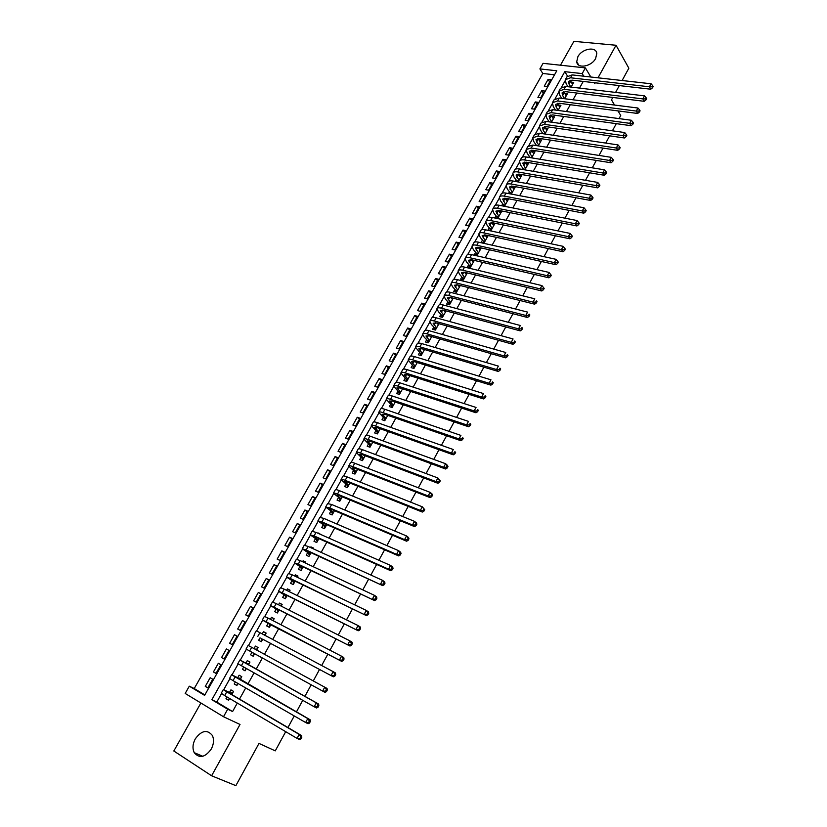 <?xml version="1.0" encoding="UTF-8"?>
<svg xmlns="http://www.w3.org/2000/svg" width="827" height="827" viewBox="0 0 827 827"><rect width="100%" height="100%" fill="white"/><g stroke="black" fill="none" stroke-linecap="round" stroke-linejoin="round"><path stroke-width="1.24" d="M577.897 56.691L576.719 61.725C577.205 69.075 591.47 66.708 595.626 58.49L596.794 53.548C596.319 46.085 582.032 48.524 577.897 56.691M195.275 738.883C192.65 743.938 192.309 748.538 194.242 752.673C199.369 758.731 205.044 757.532 211.267 749.055C213.831 744.062 214.193 739.524 212.353 735.451C207.236 729.249 201.55 730.396 195.275 738.883M539.897 68.91L543.06 63.338L585.382 67.886L582.187 73.603L564.789 71.67L211.867 699.714L227.694 709.215L223.507 716.73L185.176 693.45L189.3 686.183L204.61 695.362L556.798 70.781L539.897 68.91L542.812 73.469L194.231 688.55L189.3 686.183M622.111 80.519L628.851 68.196L616.022 45.258L573.907 41.35L560.458 65.209M200.899 702.991L173.825 750.999L211.609 775.778L240.016 724.462L223.507 716.73M285.697 731.668L275.267 750.864L258.996 743.411L235.86 785.65L211.609 775.778M571.106 87.093L573.711 82.421L571.188 82.121M564.603 98.723L567.343 93.823L564.758 93.513M558.07 110.425L560.933 105.298L558.297 104.957M551.495 122.189L554.493 116.824L551.795 116.452M544.89 134.015L548.022 128.412L545.251 128.02M538.253 145.903L541.509 140.073L538.677 139.639M531.575 157.854L534.976 151.775L532.092 151.341M524.866 169.866L528.391 163.55L525.486 163.146M518.126 181.95L521.785 175.386L518.849 175.024M511.334 194.097L515.138 187.284L512.182 186.954M504.511 206.305L508.46 199.255L505.473 198.945M496.024 215.826L494.846 217.946L497.689 218.524L501.741 211.278L498.722 211.009M489.264 227.921L488.075 230.051L490.918 230.65L494.991 223.362L491.941 223.135M482.461 240.078L481.273 242.218L484.105 242.849L488.168 235.571M475.628 252.307L474.429 254.458L477.262 255.109L481.252 247.955M468.754 264.599L467.544 266.759L470.377 267.431L474.295 260.412M461.848 276.952L460.629 279.123L463.451 279.826L467.307 272.931M454.902 289.378L453.682 291.559L456.494 292.282L460.267 285.532M447.914 301.876L446.683 304.067L449.495 304.812L453.196 298.185M440.884 314.425L439.654 316.638L442.466 317.403L446.084 310.921M433.824 327.058L432.583 329.27L435.395 330.066L438.941 323.719M426.722 339.752L425.481 341.985L428.283 342.802L431.746 336.589M419.589 352.519L418.328 354.762L421.129 355.61L424.52 349.542M412.404 365.358L411.143 367.612L413.934 368.48L417.242 362.557M405.189 378.27L403.917 380.534L406.708 381.423L409.934 375.644M397.932 391.243L396.66 393.528L399.431 394.448L402.584 388.804M390.633 404.3L389.352 406.584L392.122 407.535L395.192 402.046M383.294 417.418L382.002 419.723L384.772 420.695L387.76 415.35M375.913 430.619L374.621 432.935L377.381 433.927L380.275 428.737M368.491 443.882L367.188 446.218L369.948 447.242L372.76 442.207M361.027 457.228L359.714 459.574L362.464 460.629L365.193 455.739M353.522 470.656L352.209 473.013L354.948 474.088L357.595 469.364M345.975 484.146L344.652 486.514L347.392 487.62L349.945 483.051M338.388 497.72L337.054 500.108L339.783 501.234L342.254 496.831M330.748 511.365L329.415 513.763L332.144 514.932L334.511 510.683M323.078 525.093L321.724 527.502L324.453 528.701L326.727 524.618M328.97 520.607L326.241 519.428M315.356 538.904L314.002 541.323L316.71 542.543L318.902 538.625M321.124 534.656L318.405 533.446M307.592 552.787L306.228 555.227L308.936 556.478L311.035 552.725M313.226 548.787L313.609 548.105L310.9 546.874L310.518 547.546M299.777 566.743L298.413 569.203L301.111 570.485L303.116 566.898M305.297 562.991L305.814 562.071L303.106 560.799L302.589 561.729M291.931 580.792L290.546 583.262L293.244 584.565L295.146 581.154M297.307 577.287L297.968 576.109L295.27 574.817L294.608 575.995M284.033 594.913L282.638 597.394L285.325 598.738L287.134 595.502M289.274 591.667L290.081 590.23L287.393 588.907L286.587 590.344M276.084 609.127L274.688 611.618L277.365 612.993L279.081 609.933M281.201 606.129L282.152 604.434L279.464 603.079L278.513 604.775M268.093 623.413L266.687 625.925L269.364 627.321L270.977 624.437M273.075 620.684L274.171 618.71L271.494 617.335L270.398 619.289M260.05 637.782L258.644 640.305L261.311 641.742L262.821 639.044M264.898 635.312L266.149 633.079L263.472 631.663L262.231 633.895M251.956 652.276L250.55 654.777L253.207 656.245L254.613 653.733M256.68 650.043L258.076 647.531L255.409 646.083L254.013 648.585M243.676 667.069L242.414 669.332L245.061 670.831L246.332 668.567M248.431 664.794L249.95 662.076L247.304 660.597L245.877 663.14M235.354 681.965L234.227 683.981L236.863 685.511L237.99 683.484M240.14 679.639L241.784 676.693L239.137 675.183L237.711 677.747M207.939 687.723L205.272 686.42L210.182 677.726L212.735 679.225L207.825 687.93L205.272 686.42M216.085 673.292L213.438 671.948L218.328 663.306L220.892 664.774L216.002 673.426L213.438 671.948M224.189 658.933L221.564 657.558L226.422 648.968L228.996 650.404L224.138 659.016L221.564 657.558M232.232 644.657L229.648 643.251L234.475 634.712L237.049 636.128L234.475 634.712M245.019 621.987L242.476 620.539L237.68 629.027L240.264 630.422L245.071 621.914L242.476 620.539M252.959 607.928L250.436 606.439L245.671 614.885L248.265 616.249L253.031 607.783L250.436 606.439M260.846 593.941L258.355 592.432L253.61 600.826L256.205 602.159L260.96 593.745L258.355 592.432M268.682 580.037L266.222 578.497L261.508 586.85L264.113 588.152L268.837 579.779L266.222 578.497M276.487 566.216L274.047 564.645L269.354 572.946L271.969 574.217L276.663 565.895L274.047 564.645M284.24 552.467L281.821 550.865L277.159 559.124L279.784 560.365L284.447 552.095L281.821 550.865M291.952 538.801L289.564 537.168L284.922 545.375L287.548 546.595L292.189 538.367L289.564 537.168M299.612 525.207L297.255 523.543L292.644 531.709L295.28 532.898L299.891 524.711L297.255 523.543M307.241 511.686L304.905 510.001L300.315 518.115L302.961 519.273L307.551 511.138L304.905 510.001M314.818 498.247L312.513 496.531L307.954 504.604L310.601 505.731L315.159 497.647L312.513 496.531M322.365 484.88L320.08 483.133L315.542 491.166L318.199 492.261L322.737 484.219L320.08 483.133M329.859 471.586L327.595 469.819L323.088 477.799L325.755 478.874L330.262 470.873L327.595 469.819M337.313 458.365L335.08 456.566L330.593 464.505L333.26 465.56L337.747 457.6L335.08 456.566M344.735 445.226L342.523 443.396L338.057 451.294L340.734 452.317L345.2 444.399L342.523 443.396M352.106 432.149L349.914 430.288L345.479 438.145L348.167 439.137L352.602 431.27L349.914 430.288M359.445 419.144L357.274 417.263L352.871 425.078L355.548 426.039L359.962 418.214L357.274 417.263M366.733 406.212L364.593 404.31L360.21 412.073L362.898 413.014L367.291 405.24L364.593 404.31M373.99 393.352L371.871 391.419L367.508 399.141L370.207 400.061L374.569 392.318L371.871 391.419M381.206 380.554L379.107 378.601L374.776 386.281L377.474 387.181L381.816 379.479L379.107 378.601M388.38 367.839L386.312 365.854L381.991 373.494L384.7 374.362L389.021 366.712L386.312 365.854M395.523 355.186L393.466 353.181L389.176 360.779L391.895 361.616L396.185 354.008L393.466 353.181M402.625 342.595L400.588 340.569L396.319 348.126L399.038 348.942L403.307 341.375L400.588 340.569M409.685 330.076L407.67 328.03L403.431 335.545L406.15 336.341L410.399 328.805L407.67 328.03M416.705 317.63L414.72 315.552L410.492 323.026L413.221 323.802L417.449 316.307L414.72 315.552M423.693 305.246L421.729 303.147L417.521 310.58L420.261 311.324L424.458 303.881L421.729 303.147M430.64 292.923L428.696 290.804L424.52 298.196L427.259 298.919L431.436 291.517L428.696 290.804M437.545 280.673L435.633 278.523L431.477 285.884L434.216 286.587L438.372 279.216L435.633 278.523M444.419 268.486L442.528 266.315L438.393 273.634L441.132 274.316L445.277 266.987L442.528 266.315M451.263 256.36L449.381 254.168L445.267 261.456L448.027 262.107L452.142 254.819L449.381 254.168M458.065 244.306L456.204 242.094L452.121 249.33L454.871 249.961L458.964 242.714L456.204 242.094M464.836 232.315L462.996 230.071L458.923 237.277L461.683 237.887L465.756 230.671L462.996 230.071M471.566 220.375L469.746 218.121L465.694 225.285L468.464 225.874L472.506 218.7L469.746 218.121M478.254 208.507L476.455 206.233L472.434 213.356L475.205 213.924L479.226 206.781L476.455 206.233M484.922 196.702L483.144 194.397L479.133 201.488L481.903 202.036L485.914 194.934L483.144 194.397M491.548 184.948L489.791 182.633L485.8 189.683L488.581 190.21L492.561 183.139L489.791 182.633M498.133 173.267L496.396 170.931L492.437 177.939L495.218 178.446L499.177 171.416L496.396 170.931M504.697 161.637L502.971 159.28L499.032 166.258L501.813 166.744L505.762 159.745L502.971 159.28M511.22 150.08L509.515 147.692L505.597 154.639L508.388 155.104L512.306 148.147L509.515 147.692M517.702 138.574L516.027 136.166L512.12 143.081L514.911 143.516L518.818 136.6L516.027 136.166M524.163 127.12L522.499 124.701L518.622 131.576L521.413 132L525.3 125.115L522.499 124.701M530.583 115.739L528.939 113.299L525.083 120.132L527.884 120.535L531.74 113.681L528.939 113.299M536.981 104.409L535.348 101.948L531.513 108.751L534.314 109.133L538.16 102.321L535.348 101.948M543.339 93.131L541.726 90.66L537.901 97.431L540.713 97.782L544.538 91.011L541.726 90.66M194.231 688.55L204.858 694.928M554.524 74.802L542.812 73.469M229.648 643.251L232.222 644.678L237.06 636.118M547.081 86.494L550.885 79.754L548.074 79.423L544.269 86.163L547.081 86.494M221.522 693.595L216.777 702.071L232.583 711.551L237.308 703.053M239.51 699.084L245.712 687.94M247.873 684.063L254.075 672.92M256.184 669.136L262.376 657.992M264.444 654.281L270.605 643.21M272.693 639.467L278.782 628.52M280.891 624.736L286.907 613.913M289.036 610.099L294.991 599.399M297.141 595.543L303.023 584.968M305.184 581.071L311.004 570.62M313.195 566.691L318.943 556.354M321.145 552.395L326.841 542.171M329.063 538.17L334.687 528.071M336.93 524.039L342.481 514.053M344.745 509.99L350.234 500.118M352.519 496.024L357.946 486.266M360.252 482.131L365.617 472.486M367.932 468.33L373.235 458.789M375.572 454.592L380.823 445.164M383.17 440.946L388.359 431.622M390.726 427.373L395.844 418.162M398.232 413.872L403.297 404.775M405.695 400.454L410.709 391.46M413.128 387.119L418.08 378.218M420.509 373.845L425.398 365.058M427.848 360.655L432.686 351.961M435.147 347.536L439.933 338.946M442.414 334.49L447.138 326.003M449.63 321.517L454.302 313.123M456.814 308.616L461.425 300.325M463.947 295.787L468.506 287.589M471.049 283.03L475.556 274.936M478.109 270.346L482.565 262.335M485.129 257.724L489.532 249.816M492.117 245.174L496.458 237.359M499.063 232.697L503.354 224.975M505.969 220.282L510.207 212.653M512.833 207.939L517.03 200.403M519.666 195.658L523.811 188.215M526.458 183.449L530.562 176.089M533.219 171.303L537.271 164.035M539.948 159.229L543.939 152.044M546.626 147.216L550.575 140.114M553.284 135.266L557.181 128.257M559.889 123.378L563.745 116.452M566.474 111.552L570.279 104.709M573.018 99.798L576.781 93.037M579.531 88.096L583.242 81.418M565.13 80.777L561.647 87M558.701 92.242L555.165 98.558M552.24 103.778L548.652 110.167M545.737 115.366L542.098 121.848M539.204 127.017L535.514 133.592M532.64 138.729L528.898 145.397M526.034 150.504L522.25 157.264M519.397 162.34L515.552 169.194M512.73 174.239L508.832 181.185M506.021 186.199L502.072 193.239M499.27 198.232L495.27 205.365M492.499 210.316L488.437 217.553M485.676 222.473L481.572 229.813M478.823 234.703L474.657 242.125M471.938 246.984L467.72 254.52M465.012 259.337L460.732 266.976M458.044 271.763L453.713 279.495M451.046 284.25L446.652 292.086M444.006 296.81L439.55 304.75M436.925 309.432L432.418 317.475M429.802 322.127L425.233 330.283M422.649 334.894L418.017 343.153M415.454 347.733L410.761 356.096M408.207 360.644L403.462 369.111M400.93 373.618L396.123 382.198M393.621 386.674L388.742 395.358M386.261 399.792L381.319 408.6M378.859 412.993L373.856 421.904M371.416 426.256L366.351 435.291M363.932 439.613L358.804 448.751M356.406 453.031L351.217 462.293M348.839 466.531L343.577 475.907M341.231 480.105L335.907 489.605M333.581 493.75L328.185 503.374M325.879 507.478L320.411 517.226M318.137 521.289L312.606 531.151M310.352 535.172L304.75 545.169M302.517 549.138L296.852 559.259M294.639 563.187L288.902 573.431M286.721 577.318L280.901 587.687M278.751 591.532L272.869 602.025M270.739 605.829L264.774 616.456M262.676 620.209L256.639 630.96M254.561 634.671L248.462 645.556M246.405 649.226L240.264 660.184M238.155 663.926L232.015 674.873M229.865 678.719L223.735 689.666M226.97 696.934L225.988 698.701L228.624 700.273L229.606 698.495M231.808 694.566L233.576 691.403L230.929 689.863L229.492 692.437M502.754 203.793L501.669 205.747M509.453 191.833L508.481 193.559M516.11 179.924L515.262 181.433M522.726 168.088L522.002 169.38M529.311 156.303L528.711 157.378M535.865 144.591L535.389 145.449M542.388 132.93L542.026 133.581M561.74 98.33L559.745 95.188L558.876 91.187L564.076 89.337L565.699 86.442L560.489 88.313L559.217 90.577M618.017 110.911L620.736 115.511L619.051 118.602M616.301 123.657L612.414 130.811M609.675 135.845L605.746 143.081M603.017 148.095L599.037 155.424M596.319 160.417L592.287 167.829M589.589 172.802L585.506 180.307M582.818 185.258L578.683 192.856M576.005 197.777L571.819 205.478M569.152 210.368L564.924 218.163M562.267 223.042L557.977 230.919M555.341 235.778L550.999 243.758M548.384 248.576L543.99 256.659M541.375 261.456L536.93 269.643M534.335 274.409L529.828 282.689M527.254 287.434L522.695 295.818M520.131 300.542L515.521 309.019M512.967 313.712L508.295 322.292M505.762 326.965L501.038 335.648M498.516 340.29L493.729 349.077M491.228 353.698L486.39 362.588M483.888 367.178L478.998 376.182M476.517 380.74L471.566 389.848M469.105 394.376L464.092 403.586M461.642 408.093L456.576 417.418M454.147 421.884L449.009 431.322M446.601 435.767L441.401 445.319M439.003 449.723L433.751 459.388M431.374 463.771L426.06 473.54M423.693 477.892L418.307 487.785M415.96 492.096L410.523 502.113M408.197 506.393L402.687 516.524M400.371 520.772L394.799 531.017M392.505 535.234L386.871 545.603M384.596 549.79L378.89 560.282M376.636 564.428L370.868 575.034M368.625 579.158L362.795 589.889M360.572 593.972L354.669 604.837M352.467 608.879L346.492 619.868M344.311 623.878L338.264 634.991M336.103 638.961L329.994 650.208M327.854 654.147L321.662 665.518M319.542 669.415L313.288 680.931M311.19 684.797L304.884 696.375M302.744 700.324L296.438 711.913M294.247 715.944L287.941 727.543M594.22 82.69L594.789 83.63L595.233 82.803M598.004 77.81L616.022 45.258M590.829 77.004L585.382 67.886M583.769 76.208L582.187 73.603M232.583 711.551L227.694 709.215M612.828 97.452L611.494 99.881L614.554 105.06M619.33 85.584L615.598 92.407M216.777 702.071L211.867 699.714M567.467 75.991L564.789 71.67M228.738 700.045L225.988 698.701M549.666 81.925L548.074 79.423M236.946 685.356L234.227 683.981M245.112 670.749L242.414 669.332M253.217 656.224L250.55 654.777M258.065 647.551L255.409 646.083M266.098 633.172L263.472 631.663M274.088 618.865L271.494 617.335M282.028 604.64L279.464 603.079M289.926 590.499L287.393 588.907M297.782 576.44L295.27 574.817M305.587 562.463L303.106 560.799M313.35 548.57L310.9 546.874M320.638 534.438L318.643 533.022M327.089 519.801L326.345 519.253M445.887 311.272L445.391 310.735M452.876 298.774L452.09 297.906M459.822 286.328L458.789 285.16M466.728 273.964L465.467 272.497M473.602 261.652L472.134 259.905M480.435 249.413L478.781 247.407M487.237 237.246L485.418 234.971L562.98 251.739L561.399 249.589L483.712 232.883C480.973 232.335 479.36 232.656 478.874 233.834L480.167 237.246L483.133 240.905L484.963 241.308M493.998 225.13L492.148 222.773M500.728 213.087L498.898 210.709M507.416 201.106L505.607 198.707M514.074 189.187L512.285 186.768M520.7 177.34L518.922 174.89M527.285 165.545L525.527 163.074M532.185 156.779L530.066 153.75L531.72 150.803L533.818 153.832L532.102 151.32M232.129 693.987L226.918 691.506L229.224 693.047L301.617 735.585L301.793 737.322L300.832 736.857L299.963 738.449L300.935 738.914L301.793 737.322M300.935 738.914L299.467 739.545L297.058 738.387L299.209 734.407L226.774 691.827L223.321 689.542L230.464 692.912L232.852 692.695M299.963 738.449L297.058 738.387L224.675 695.579L221.243 693.253L223.3 689.594M300.832 736.857L299.209 734.407L301.617 735.585M232.17 693.915L230.464 692.912M240.357 679.256L310.156 719.779L310.342 721.485L309.391 720.999L308.543 722.581L309.494 723.067L310.342 721.485M309.494 723.067L308.026 723.718L305.639 722.519L307.778 718.57L235.126 676.91L231.632 674.729L238.672 678.233L241.029 678.047M237.773 683.888L237.318 683.092M308.543 722.581L305.639 722.519L233.038 680.631L229.555 678.419L231.612 674.76M309.391 720.999L307.778 718.57L310.156 719.779M240.378 679.215L238.672 678.233M248.524 664.619L318.633 704.066L318.85 705.741L317.909 705.245L317.061 706.816L318.002 707.312L318.85 705.741M318.002 707.312L316.524 707.984L314.167 706.754L316.286 702.826L239.892 660.008L246.828 663.647L249.165 663.481M245.929 669.281L245.133 667.896M317.061 706.816L314.167 706.754L237.825 663.678L239.882 660.018M317.909 705.245L316.286 702.826L318.633 704.066M248.545 664.608L246.828 663.647M255.016 649.133L257.249 649.009M254.034 654.767L252.948 652.813M325.518 691.145L326.448 691.651L327.296 690.09L326.365 689.584L325.518 691.145L322.644 691.083L246.053 649.019L248.1 645.37L327.068 688.457L327.296 690.09M326.448 691.651L324.97 692.354L322.644 691.083L324.753 687.185L326.365 689.584M262.717 639.209L333.353 676.817L262.707 639.23M263.71 634.681L265.291 634.609M262.087 640.346L260.991 638.31M333.932 675.576L334.852 676.093L335.69 674.543L334.77 674.026L333.932 675.576L331.058 675.514L333.157 671.638L259.905 632.655L256.256 630.815L254.23 634.433M334.77 674.026L333.157 671.638L335.452 672.951L335.69 674.543M334.852 676.093L333.353 676.817M270.77 624.809L341.696 661.373L266.025 621.718L262.345 619.961L270.739 624.85M272.393 620.322L273.282 620.302M270.098 625.998L269.013 623.951M342.295 660.101L343.205 660.628L344.032 659.088L343.133 658.561L342.295 660.101L339.432 660.039L341.51 656.183L268.062 618.079L264.371 616.353L262.366 619.93M343.133 658.561L341.51 656.183L343.774 657.527L344.032 659.088M343.205 660.628L341.696 661.373M278.761 610.491L273.954 607.494L276.456 608.589L349.986 646.032L274.15 607.204L270.419 605.56L278.73 610.553M278.068 611.732L276.993 609.675M350.607 644.719L351.496 645.267L352.323 643.737L351.434 643.189L350.607 644.719L347.743 644.667L349.821 640.832L276.177 603.586L272.434 601.973L270.45 605.509M351.434 643.189L349.821 640.832L352.054 642.207L352.323 643.737M351.496 645.267L349.986 646.032M286.721 596.257L281.976 593.166L284.509 594.199L358.225 630.784L282.224 592.773L278.451 591.243L286.669 596.339M285.987 597.559L284.933 595.481M358.856 629.43L359.745 629.998L360.562 628.468L359.683 627.91L358.856 629.43L356.013 629.378L358.07 625.574L284.24 589.186L280.456 587.677L278.492 591.171M359.683 627.91L358.07 625.574L360.272 626.98L360.562 628.468M359.745 629.998L358.225 630.784M294.619 582.094L289.946 578.921L292.51 579.882L366.413 615.619L290.256 578.435L286.431 576.998L294.557 582.208M293.864 583.459L292.82 581.36M367.064 614.244L367.943 614.812L368.759 613.303L367.881 612.724L367.064 614.244L364.221 614.192L366.268 610.409L292.251 574.858L288.427 573.452L286.483 576.915M367.881 612.724L366.268 610.409L368.449 611.846L368.759 613.303M367.943 614.812L366.413 615.619M302.486 568.025L297.875 564.758L300.47 565.647L374.548 600.557L298.237 564.179L294.371 562.846L302.413 568.159M301.69 569.441L300.666 567.332M375.22 599.141L376.089 599.73L376.895 598.231L376.037 597.642L375.22 599.141L372.388 599.089L374.424 595.326L300.232 560.623L296.345 559.321L294.433 562.742M376.037 597.642L374.424 595.326L376.574 596.805L376.895 598.231M376.089 599.73L374.548 600.557M310.301 554.028L305.763 550.689L308.378 551.506L382.643 585.588L306.176 549.996L302.268 548.777L310.218 554.183M309.484 555.496L308.461 553.377M383.325 584.141L384.183 584.741L384.989 583.242L384.142 582.642L383.325 584.141L380.503 584.089L382.529 580.347L308.151 546.471L304.233 545.272L302.331 548.663M384.142 582.642L382.529 580.347L384.648 581.857L384.989 583.242M384.183 584.741L382.643 585.588M318.075 540.114L313.598 536.692L316.245 537.436L390.675 570.702L388.566 569.172L314.064 535.906L310.104 534.79L317.971 540.289M317.217 541.644L316.214 539.504M391.388 569.224L392.225 569.834L393.032 568.345L392.184 567.736L391.388 569.224L388.566 569.172L390.582 565.461L316.028 532.392L312.068 531.306L310.187 534.656M392.184 567.736L390.582 565.461L392.68 566.991L393.032 568.345M392.225 569.834L390.675 570.702M325.797 526.282L321.383 522.767L324.06 523.45L398.666 555.909L396.588 554.348L321.91 521.899L317.909 520.876L325.683 526.479M324.918 527.864L323.926 525.714M399.389 554.4L400.227 555.02L401.023 553.552L400.196 552.922L399.389 554.4L396.588 554.348L398.583 550.658L323.864 518.405L319.853 517.413L317.992 520.721M400.196 552.922L398.583 550.658L400.661 552.229L401.023 553.552M400.227 555.02L398.666 555.909M333.477 512.523L329.136 508.936L331.844 509.546L406.605 541.209L404.548 539.617L329.715 507.964L325.662 507.044L333.364 512.74M332.568 514.156L331.596 511.996M407.349 539.669L408.176 540.3L408.962 538.832L408.145 538.191L407.349 539.669L404.548 539.617L406.533 535.948L331.658 504.491L327.595 503.602L325.755 506.879M408.145 538.191L406.533 535.948L408.59 537.55L408.962 538.832M408.176 540.3L406.605 541.209M341.117 498.846L336.837 495.177L339.566 495.724L414.503 526.592L412.477 524.969L337.468 494.112C334.832 493.047 333.477 492.778 333.374 493.295L340.982 499.084M340.176 500.531L339.225 498.361M415.268 525.021L416.074 525.672L416.86 524.215L416.053 523.563L415.268 525.021L412.477 524.969L414.441 521.33L339.401 490.659C336.765 489.605 335.4 489.336 335.297 489.863L333.477 493.109M416.053 523.563L414.441 521.33L416.467 522.953L416.86 524.215M416.074 525.672L414.503 526.592M348.715 485.253L344.497 481.5L347.257 481.976L422.349 512.068L420.343 510.414L345.179 480.342C342.543 479.309 341.158 479.06 341.044 479.619L346.802 484.798L348.57 485.511M347.743 486.979L346.802 484.798M423.124 510.466L423.931 511.127L424.716 509.67L423.91 509.008L423.124 510.466L420.343 510.414L422.308 506.796L347.092 476.91C344.456 475.876 343.081 475.649 342.957 476.218L341.158 479.422M423.91 509.008L422.308 506.796L424.716 509.67M423.931 511.127L422.349 512.068M356.272 471.731L352.106 467.896L354.897 468.309L430.154 497.627L428.169 495.952L352.84 466.645C350.193 465.642 348.808 465.436 348.674 466.025L354.338 471.307L356.117 472M355.269 473.509L354.338 471.307M430.95 495.993L431.735 496.665L432.511 495.228L431.725 494.546L430.95 495.993L428.169 495.952L430.112 492.344L354.752 463.234C352.106 462.231 350.71 462.035 350.576 462.634L348.787 465.808M431.725 494.546L430.112 492.344L432.097 494.029L432.511 495.228M431.735 496.665L430.154 497.627M363.777 458.282L359.683 454.364L362.505 454.726L437.907 483.278L435.943 481.562L360.469 453.031C357.812 452.049 356.406 451.873 356.251 452.503L361.833 457.9L363.611 458.582M362.753 460.112L361.833 457.9M438.713 481.603L439.499 482.296L440.274 480.859L439.488 480.177L438.713 481.603L435.943 481.562L437.886 477.985L362.36 449.64C359.714 448.668 358.308 448.503 358.143 449.133L356.385 452.276M439.488 480.177L437.886 477.985L440.274 480.859M439.499 482.296L437.907 483.278M371.251 444.905L367.209 440.915L370.062 441.215L445.608 469.002L443.675 467.265L368.046 439.488C365.389 438.537 363.973 438.393 363.787 439.065L369.287 444.564L371.075 445.226M370.196 446.797L369.287 444.564M446.435 467.307L447.211 468.01L447.976 466.583L447.211 465.88L446.435 467.307L443.675 467.265L445.598 463.709L369.927 436.118C367.271 435.178 365.854 435.043 365.668 435.715L363.932 438.817M447.211 465.88L445.598 463.709L447.531 465.456L447.976 466.583M447.211 468.01L445.608 469.002M378.673 431.611L374.703 427.549L377.567 427.776L453.268 454.819L451.366 453.062L375.582 426.029C372.915 425.109 371.488 424.995 371.292 425.698L376.698 431.301L378.487 431.942M377.598 433.544L376.698 431.301M454.116 453.093L454.881 453.806L455.646 452.39L454.881 451.676L454.116 453.093L451.366 453.062L453.279 449.516L377.453 422.68C374.796 421.76 373.359 421.656 373.153 422.359L371.437 425.44M454.881 451.676L455.646 452.39M454.881 453.806L453.268 454.819M386.064 418.39L382.146 414.244L385.041 414.41L460.887 440.719L459.006 438.93L383.077 412.642C380.41 411.743 378.962 411.67 378.745 412.404L384.069 418.121L385.868 418.741M384.958 420.374L384.069 418.121M461.745 438.972L462.5 439.685L463.265 438.279L462.51 437.566L461.745 438.972L459.006 438.93L460.908 435.415L384.937 409.313C382.27 408.424 380.823 408.342 380.596 409.086L378.9 412.125M462.51 437.566L463.265 438.279M462.5 439.685L460.887 440.719M393.404 405.24L389.548 401.023L392.474 401.126L468.464 426.711L466.593 424.882L390.53 399.338C387.853 398.469 386.395 398.418 386.157 399.183L391.409 405.003L393.197 405.612M392.267 407.266L391.409 405.003M469.333 424.923L470.077 425.657L470.832 424.251L470.087 423.527L469.333 424.923L466.593 424.882L468.485 421.388L392.38 396.019C389.703 395.151 388.245 395.11 387.997 395.895L386.312 398.893M470.087 423.527L470.832 424.251M470.077 425.657L468.464 426.711M400.713 392.163L396.908 387.873L399.865 387.915L475.99 412.776L474.15 410.926L397.932 386.095C395.254 385.258 393.786 385.237 393.528 386.044L398.697 391.957L400.495 392.556M399.544 394.241L398.697 391.957M476.879 410.957L477.613 411.701L478.368 410.316L477.634 409.572L476.879 410.957L474.15 410.926L476.032 407.442L399.782 382.798C397.094 381.96 395.626 381.95 395.358 382.767L393.693 385.733M477.634 409.572L478.368 410.316M477.613 411.701L475.99 412.776M407.969 379.159L404.227 374.796L407.204 374.776L483.475 398.924L481.655 397.043L405.302 372.936C402.615 372.119 401.136 372.129 400.857 372.967L405.943 378.993L407.742 379.572M406.791 381.278L405.943 378.993M484.374 397.084L485.098 397.828L485.852 396.453L485.129 395.699L484.374 397.084L481.655 397.043L483.526 393.59L407.142 369.659C404.455 368.852 402.966 368.863 402.687 369.71L401.033 372.646M485.129 395.699L485.852 396.453M485.098 397.828L483.475 398.924M416.994 363.001L416.239 362.247M415.195 366.227L411.515 361.792L414.513 361.719L490.907 385.144L489.119 383.252L412.632 359.848C409.934 359.063 408.445 359.094 408.145 359.972L413.149 366.092L414.958 366.65M413.986 368.397L413.149 366.092M491.827 383.283L492.551 384.048L493.285 382.674L492.572 381.909L491.827 383.283L489.119 383.252L490.969 379.81L414.461 356.592C411.763 355.806 410.264 355.848 409.965 356.726L408.331 359.642M492.572 381.909L493.285 382.674M492.551 384.048L490.907 385.144M424.168 350.152L423.166 349.139M422.38 353.356L418.751 348.86L421.78 348.725L498.309 371.457L496.531 369.535L419.92 346.833C417.221 346.068 415.712 346.141 415.392 347.04L420.323 353.263L422.132 353.811M421.139 355.579L420.323 353.263M499.239 369.566L499.953 370.341L500.686 368.966L499.984 368.201L499.239 369.566L496.531 369.535L498.381 366.113L421.729 343.587C419.031 342.833 417.521 342.905 417.201 343.825L415.588 346.699M499.984 368.201L500.686 368.966M499.953 370.341L498.309 371.457M431.301 337.385L430.092 336.113M429.523 340.569L425.957 336L429.006 335.803L505.659 357.843L503.912 355.889L427.166 333.891C424.458 333.147 422.938 333.25 422.607 334.191L424.21 337.158L427.456 340.507L429.265 341.034M428.252 342.791L427.456 340.507M506.61 355.93L507.302 356.706L508.036 355.352L507.344 354.566L506.61 355.93L503.912 355.889L505.742 352.498L428.965 330.666C426.267 329.932 424.737 330.035 424.406 330.986L422.804 333.829M507.344 354.566L508.036 355.352M507.302 356.706L505.659 357.843M438.403 324.68L436.997 323.181M436.635 327.843L433.11 323.202L436.191 322.954L512.967 344.311L511.241 342.337L434.371 321.021C431.663 320.307 430.133 320.431 429.771 321.403L431.343 324.432L434.547 327.823L436.356 328.329M435.302 330.045L434.547 327.823M513.929 342.368L514.621 343.164L515.355 341.809L514.663 341.013L513.929 342.368L511.241 342.337L513.06 338.956L436.16 317.816C433.451 317.103 431.921 317.237 431.56 318.219L429.988 321.031M514.663 341.013L515.355 341.809M514.621 343.164L512.967 344.311M445.464 312.037L443.882 310.332M443.696 315.19L440.233 310.487L443.334 310.177L520.235 330.862L518.529 328.857L441.535 308.223C438.817 307.53 437.276 307.685 436.904 308.688L438.434 311.769L441.597 315.201L443.417 315.697M442.321 317.361L441.597 315.201M521.217 328.888L521.899 329.684L522.623 328.35L521.94 327.544L521.217 328.888L518.529 328.857L520.348 325.497L443.324 305.029C440.605 304.346 439.054 304.512 438.682 305.514L437.121 308.295M521.94 327.544L522.623 328.35M521.899 329.684L520.235 330.862M452.483 299.477L450.756 297.555M450.725 302.61L447.314 297.834L450.436 297.472L527.461 317.485L525.776 315.449L448.658 295.487C445.939 294.825 444.388 295.012 443.996 296.045L445.484 299.188L448.616 302.651L450.436 303.127M449.309 304.76L448.616 302.651M528.453 315.48L529.125 316.296L529.849 314.963L529.177 314.146L528.453 315.48L525.776 315.449L527.585 312.11L450.436 292.324C447.717 291.662 446.156 291.848 445.763 292.892L444.223 295.642M529.177 314.146L529.849 314.963M529.125 316.296L527.461 317.485M459.461 286.979L457.6 284.86M457.713 290.091L454.364 285.253L457.507 284.829L534.645 304.181L532.981 302.124L455.749 282.834C453.02 282.193 451.459 282.4 451.046 283.465L452.493 286.659L455.594 290.174L457.414 290.628M456.256 292.22L455.594 290.174M535.658 302.155L536.32 302.982L537.033 301.648L536.372 300.832L535.658 302.155L532.981 302.124L534.78 298.805L457.517 279.681C454.788 279.04 453.217 279.257 452.803 280.332L451.284 283.051M536.372 300.832L537.033 301.648M536.32 302.982L534.645 304.181M466.397 274.543L464.423 272.238M464.671 277.645L461.373 272.745L464.536 272.269L541.788 290.959L540.145 288.881L462.8 270.243C460.07 269.623 458.489 269.86 458.065 270.956L459.471 274.213L462.531 277.758L464.36 278.203M463.161 279.753L462.531 277.758M542.812 288.902L543.463 289.739L544.176 288.416L543.525 287.589L542.812 288.902L540.145 288.881L541.933 285.584L464.557 267.1C461.828 266.49 460.246 266.739 459.812 267.845L458.303 270.532M541.933 285.584L543.525 287.589M543.463 289.739L541.788 290.959M473.302 262.18L471.225 259.699M471.586 265.271L468.34 260.298L471.524 259.761L548.89 277.81L547.267 275.711L469.808 257.724C467.069 257.125 465.487 257.393 465.043 258.52L466.407 261.828L469.436 265.405L471.266 265.839M470.036 267.348L469.436 265.405M549.924 275.732L550.575 276.58L551.289 275.267L550.637 274.419L549.924 275.732L547.267 275.711L549.045 272.424L471.555 254.602C468.816 254.013 467.224 254.282 466.779 255.419L465.291 258.076M549.045 272.424L550.637 274.419M550.575 276.58L548.89 277.81M480.177 249.888L478.006 247.242M478.461 252.959L475.267 247.914L478.482 247.335L555.951 264.733L554.348 262.614L476.776 245.268C474.036 244.699 472.444 244.988 471.979 246.146L473.302 249.506L476.3 253.124L478.13 253.538M476.879 255.016L476.3 253.124M557.005 262.635L557.646 263.482L558.349 262.18L557.708 261.332L557.005 262.635L554.348 262.614L556.116 259.347L478.513 242.166C475.773 241.598 474.171 241.897 473.706 243.066L472.227 245.691M556.116 259.347L557.708 261.332M557.646 263.482L555.951 264.733M487.01 237.659L484.756 234.858M485.304 240.709L482.162 235.602L485.387 234.971M483.681 242.745L483.133 240.905M564.035 249.609L564.665 250.467L565.368 249.175L564.738 248.317L564.035 249.609L561.399 249.589L563.146 246.343L485.439 229.792C482.699 229.255 481.087 229.575 480.601 230.774L479.143 233.379M563.146 246.343L564.738 248.317M564.665 250.467L562.98 251.739M493.802 225.492L491.486 222.546M492.106 228.521L489.015 223.362L492.272 222.67L569.958 238.807L568.397 236.636L490.607 220.561C487.858 220.044 486.235 220.385 485.738 221.595L487 225.068L489.925 228.759L491.765 229.141M490.442 230.547L489.925 228.759M571.033 236.667L571.653 237.535L572.356 236.243L571.736 235.375L571.033 236.667L568.397 236.636L570.144 233.41L492.334 217.491C489.574 216.974 487.951 217.325 487.454 218.545L486.007 221.119M570.144 233.41L571.736 235.375M571.653 237.535L569.958 238.807M500.562 213.387L498.195 210.306M498.877 216.405L495.828 211.185L499.105 210.44L576.905 225.957L575.365 223.766L497.472 208.311C494.711 207.815 493.078 208.177 492.572 209.427L493.781 212.942L496.686 216.664L498.516 217.046M497.182 218.421L496.686 216.664M577.99 223.786L578.611 224.665L579.303 223.383L578.683 222.504L577.99 223.786L575.365 223.766L577.091 220.551L499.177 205.261C496.427 204.765 494.784 205.137 494.267 206.388L492.84 208.931M577.091 220.551L578.683 222.504M578.611 224.665L576.905 225.957M507.282 201.354L504.873 198.139M505.607 204.352L502.609 199.069L505.907 198.273L583.81 213.18L582.28 210.957L504.294 196.123C501.534 195.648 499.89 196.04 499.363 197.312L500.542 200.878L503.405 204.641L505.245 205.003M503.829 206.171L503.405 204.641M584.906 210.978L585.516 211.867L586.198 210.596L585.599 209.707L584.906 210.978L582.28 210.957L584.007 207.773L505.99 193.094C503.229 192.619 501.586 193.022 501.048 194.304L499.642 196.816M584.007 207.773L585.599 209.707M585.516 211.867L583.81 213.18M513.97 189.373L511.531 186.044M512.306 192.36L509.36 187.016L512.678 186.178L590.674 200.465L589.165 198.232L511.076 184.007C508.316 183.553 506.662 183.966 506.114 185.269L507.251 188.887L510.083 192.681L511.934 193.032M510.424 193.921L510.083 192.681M591.781 198.253L592.38 199.142L593.073 197.88L592.473 196.981L591.781 198.253L589.165 198.232L590.881 195.058L512.771 180.989C510.001 180.534 508.347 180.958 507.799 182.271L506.403 184.762M590.881 195.058L592.473 196.981M592.38 199.142L590.674 200.465M520.628 177.464L518.157 174.021M518.963 180.441L516.069 175.035L519.408 174.135L597.497 187.832L596.019 185.568L517.826 171.954C515.056 171.52 513.391 171.964 512.833 173.288L513.939 176.957L516.741 180.793L518.581 181.123M516.989 181.744L516.741 180.793M598.624 185.589L599.213 186.499L599.895 185.238L599.306 184.328L598.624 185.589L596.019 185.568L597.725 182.416L519.511 168.946C516.741 168.522 515.076 168.966 514.508 170.31L513.133 172.771M597.725 182.416L599.306 184.328M599.213 186.499L597.497 187.832M527.244 165.617L524.763 162.061M525.59 168.574L522.747 163.115L526.106 162.164L604.289 175.262L602.821 172.977L524.535 159.962C521.765 159.549 520.09 160.014 519.511 161.379L520.586 165.09L523.357 168.956L525.197 169.277M523.532 169.638L523.357 168.956M605.426 172.998L606.005 173.918L606.687 172.657L606.098 171.747L605.426 172.998L602.821 172.977L604.516 169.845L526.21 156.975C523.439 156.561 521.765 157.047 521.186 158.402L519.821 160.841M604.516 169.845L606.098 171.747M606.005 173.918L604.289 175.262M530.035 157.595L531.782 157.492M530.066 153.75L529.383 151.248L532.764 150.256L611.039 162.764L609.592 160.459L531.213 148.033L526.168 149.522L527.192 153.284L529.931 157.182M531.72 150.803L531.327 150.173M612.187 160.479L612.766 161.399L613.438 160.159L612.859 159.229L612.187 160.479L609.592 160.459L611.277 157.347L532.877 145.056L527.822 146.565L526.468 148.974M611.277 157.347L612.859 159.229M612.766 161.399L611.039 162.764M540.372 142.11L537.87 138.347M538.739 145.035L536.651 141.986L535.989 139.453L539.39 138.419L617.748 150.338L616.322 148.012L537.86 136.166L532.774 137.737L533.777 141.541L536.475 145.48L538.336 145.769M618.916 148.033L619.485 148.963L620.157 147.723L619.588 146.792L618.916 148.033L616.322 148.012L618.007 144.911L539.514 133.209L534.428 134.791L533.095 137.168M618.007 144.911L619.588 146.792M619.485 148.963L617.748 150.338M546.885 130.449L544.383 126.583M545.262 133.364L543.194 130.284L542.553 127.72L545.975 126.634L624.426 137.975L623.02 135.628L544.466 124.37L539.349 126.004L540.32 129.86L542.915 133.716M625.605 135.649L626.163 136.589L626.825 135.359L626.266 134.419L625.605 135.649L623.02 135.628L624.685 132.547L546.109 121.424L540.992 123.078L539.669 125.435M624.685 132.547L626.266 134.419M626.163 136.589L624.426 137.975M553.366 118.85L550.865 114.891M551.743 121.745L549.707 118.643L549.087 116.049L552.529 114.912L631.063 125.683L629.678 123.316L551.04 112.627L545.892 114.333L546.823 118.24L549.221 121.869M632.252 123.337L632.81 124.288L633.472 123.058L632.913 122.107L632.252 123.337L629.678 123.316L631.332 120.256L552.674 109.702L547.526 111.428L546.223 113.754M631.332 120.256L632.913 122.107M632.81 124.288L631.063 125.683M559.807 107.314L557.315 103.261M558.204 110.187L556.178 107.065L555.589 104.44L559.052 103.251L637.669 113.464L636.294 111.076L557.574 100.956L552.405 102.734L553.294 106.683L555.506 110.084M638.868 111.097L639.416 112.048L640.077 110.828L639.529 109.867L638.868 111.097L636.294 111.076L637.948 108.027L559.207 98.041L554.028 99.84L552.736 102.134M637.948 108.027L639.529 109.867M639.416 112.048L637.669 113.464M566.226 95.829L563.745 91.683M564.624 98.692L562.629 95.539L562.06 92.893L565.534 91.663L644.233 101.307L642.879 98.899L564.076 89.337M645.442 98.92L645.98 99.881L646.642 98.661L646.104 97.7L645.442 98.92L642.879 98.899L644.522 95.87L565.699 86.442M644.522 95.87L646.104 97.7M645.98 99.881L644.233 101.307M572.604 84.406L570.134 80.178M570.888 87.062L569.038 84.085L568.49 81.397L571.984 80.126L650.766 89.213L649.433 86.794L570.547 77.779L565.317 79.702L566.144 83.744L568.004 86.721M651.986 86.804L652.524 87.776L653.175 86.566L652.637 85.594L651.986 86.804L649.433 86.794L651.066 83.775L572.16 74.906L566.929 76.839L565.668 79.082M651.066 83.775L652.637 85.594M652.524 87.776L650.766 89.213M224.675 695.579L226.774 691.827M233.038 680.631L235.126 676.91M241.36 665.766L243.438 662.065M249.63 650.994L251.687 647.314M257.848 636.314L259.905 632.655M266.025 621.718L268.062 618.079M274.15 607.204L276.177 603.586M282.224 592.773L284.24 589.186M291.559 580.13L291.869 579.572M290.256 578.435L292.251 574.858M299.446 566.019L299.819 565.358M298.237 564.179L300.232 560.623M307.303 551.981L307.727 551.216M306.176 549.996L308.151 546.471M315.097 538.036L315.594 537.157M314.064 535.906L316.028 532.392M322.861 524.163L323.409 523.181M321.91 521.899L323.864 518.405M330.573 510.373L331.182 509.287M329.715 507.964L331.658 504.491M338.253 496.655L338.915 495.466M337.468 494.112L339.401 490.659M345.872 483.02L346.596 481.727M345.179 480.342L347.092 476.91M353.46 469.457L354.245 468.072M352.84 466.645L354.752 463.234M361.006 455.977L361.844 454.488M360.469 453.031L362.36 449.64M368.501 442.569L369.39 440.977M368.046 439.488L369.927 436.118M375.965 429.244L376.905 427.549M375.582 426.029L377.453 422.68M383.377 415.981L384.379 414.203M383.077 412.642L384.937 409.313M390.747 402.801L391.802 400.919M390.53 399.338L392.38 396.019M398.087 389.693L399.193 387.718M397.932 386.095L399.782 382.798M405.375 376.657L406.533 374.59M405.302 372.936L407.142 369.659M412.632 363.684L413.841 361.533M412.632 359.848L414.461 356.592M419.847 350.793L421.098 348.539M419.92 346.833L421.729 343.587M427.011 337.974L428.324 335.628M427.166 333.891L428.965 330.666M434.154 325.218L435.509 322.788M434.371 321.021L436.16 317.816M441.246 312.534L442.652 310.022M441.535 308.223L443.324 305.029M448.296 299.922L449.754 297.317M448.658 295.487L450.436 292.324M455.315 287.372L456.824 284.684M455.749 282.834L457.517 279.681M462.293 274.895L463.854 272.124M462.8 270.243L464.557 267.1M469.24 262.49L470.842 259.626M469.808 257.724L471.555 254.602M476.145 250.147L477.789 247.201M476.776 245.268L478.513 242.166M483.009 237.866L484.705 234.847M483.712 232.883L485.439 229.792M489.842 225.657L491.548 222.618M490.607 220.561L492.334 217.491M496.634 213.511L498.33 210.492M497.472 208.311L499.177 205.261M503.395 201.437L505.08 198.428M504.294 196.123L505.99 193.094M510.114 189.414L511.789 186.426M511.076 184.007L512.771 180.989M516.803 177.464L518.467 174.487M517.826 171.954L519.511 168.946M523.45 165.576L525.104 162.619M524.535 159.962L526.21 156.975M531.213 148.033L532.877 145.056M536.651 141.986L538.284 139.06M537.86 136.166L539.514 133.209M543.194 130.284L544.828 127.368M544.466 124.37L546.109 121.424M549.707 118.643L551.33 115.739M551.04 112.627L552.674 109.702M556.178 107.065L557.801 104.181M557.574 100.956L559.207 98.041M562.629 95.539L564.231 92.676M569.038 84.085L570.63 81.232M570.547 77.779L572.16 74.906M576.719 61.725L578.755 65.106M194.242 752.673L202.811 756.291"/></g></svg>
